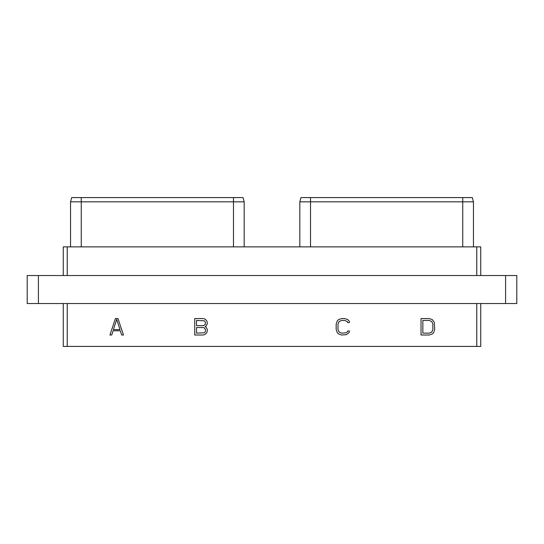 <?xml version="1.0" encoding="UTF-8"?>
<svg xmlns="http://www.w3.org/2000/svg" width="544" height="544" viewBox="0 0 544 544"><rect width="100%" height="100%" fill="white"/><g stroke="black" fill="none" stroke-linecap="round" stroke-linejoin="round"><path stroke-width="0.82" d="M63.254 303.538L63.254 346.412L476.768 346.412L476.768 303.538M480.746 303.538L480.746 346.412L476.768 346.412M38.413 303.538L27.2 303.538L27.2 275.543L38.413 275.543L38.413 303.538L516.8 303.538L516.8 275.543L505.587 275.543L505.587 303.538M38.413 275.543L505.587 275.543M63.254 275.543L63.254 246.867L480.746 246.867L480.746 275.543M67.232 246.867L67.232 275.543M476.768 246.867L476.768 275.543M462.74 197.588L472.314 197.588L473.45 201.824L462.74 201.824L462.74 197.588L300.954 197.588L299.819 201.824L300.954 197.588M473.45 246.867L473.45 201.824L472.314 197.588M310.529 246.867L310.529 201.824L462.74 201.824L462.74 246.867M299.819 246.867L299.819 201.824L310.529 201.824L310.529 197.588M81.26 246.867L81.26 201.824L70.55 201.824L71.686 197.588L243.046 197.588L244.181 201.824L233.471 201.824L233.471 197.588M81.26 197.588L81.26 201.824L233.471 201.824L233.471 246.867M244.181 246.867L244.181 201.824L243.046 197.588M70.55 201.824L70.55 246.867L70.55 201.824L71.686 197.588M67.232 346.412L67.232 303.538M118 318.573L115.41 318.573L109.929 335.009L111.731 335.009L113.125 330.745L120.278 330.745L121.672 335.009L123.481 335.009L118 318.573M205.095 326.611L205.999 326.155L207.346 323.748L207.012 321.341L205.992 319.954L204.639 318.92L202.939 318.573L194.738 318.573L194.738 335.009L202.939 335.009L204.639 334.662L205.992 333.628L207.012 332.241L207.346 329.48L205.999 327.073L205.095 326.611M349.445 331.01L347.616 331.01L347.283 332.03L346.181 332.778L341.584 333.146L339.068 332.037L337.987 329.474L337.987 324.108L339.068 321.545L341.584 320.436L344.753 320.436L347.283 321.552L347.616 322.572L349.445 322.572L349.132 320.994L347.786 319.614L344.719 318.573L341.618 318.573L338.552 319.614L337.192 321.008L336.165 324.136L336.165 329.446L337.192 332.574L338.552 333.968L341.618 335.009L346.433 334.662L349.132 332.588L349.445 331.01M429.23 318.573L421.029 318.573L421.029 335.009L429.23 335.009L432.296 333.968L433.656 332.574L434.683 329.446L434.336 322.388L432.296 319.614L429.23 318.573M116.702 319.43L120.02 329.589L113.39 329.589L116.702 319.43M196.554 320.436L204.422 320.81L205.523 322.68L205.163 324.55L203.327 325.679L196.554 325.679L196.554 320.436M205.523 329.793L205.163 332.017L204.422 332.772L196.554 333.146L196.554 327.549L203.327 327.549L204.422 327.916L205.523 329.793M422.851 320.436L429.264 320.436L431.78 321.545L432.861 324.108L432.861 329.474L431.78 332.037L429.264 333.146L422.851 333.146L422.851 320.436"/></g></svg>
